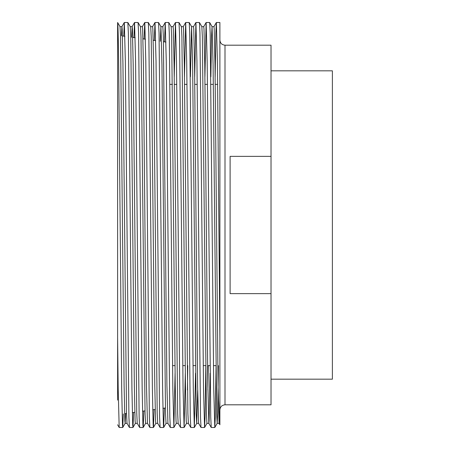 <?xml version="1.0" encoding="UTF-8"?>
<svg xmlns="http://www.w3.org/2000/svg" width="450" height="450" viewBox="0 0 450 450"><rect width="100%" height="100%" fill="white"/><g stroke="black" fill="none" stroke-linecap="round" stroke-linejoin="round"><path stroke-width="0.67" d="M271.024 379.176L332.387 379.176L332.387 70.824L271.024 70.824M271.024 156.364L230.113 156.364L230.113 293.636L271.024 293.636L271.024 45.191L225 45.191C221.895 44.887 220.191 43.183 219.887 40.078L219.887 22.5L216.371 22.5L217.395 61.172L219.887 337.607L219.887 22.5M225 45.191L225 404.809L271.024 404.809L271.024 293.636M117.613 424.749L119.188 427.483L118.187 388.828L117.613 337.607L117.613 22.5C117.956 22.866 118.294 35.758 118.637 61.172L121.703 388.828L122.479 425.036L122.749 427.483L123.328 413.91M119.188 427.483L122.726 427.5M204.924 76.781L206.123 22.517L209.683 22.517L210.184 32.85L213.75 388.828L214.796 427.483L215.297 417.15L216.079 365.625M206.145 22.5L207.169 61.172L210.735 417.15L211.236 427.483L214.774 427.5M194.698 76.781L195.896 22.517L199.451 22.517L199.952 32.85L203.524 388.828L204.564 427.483L205.071 417.15L205.852 365.625M195.919 22.5L196.937 61.172L200.509 417.15L201.009 427.483L204.547 427.5M184.472 76.781L185.67 22.517L189.225 22.517L189.726 32.85L193.297 388.828L194.338 427.483L195.536 373.219M185.687 22.5L186.711 61.172L190.282 417.15L190.783 427.483L194.316 427.5M174.246 76.781L175.438 22.517L178.999 22.517L179.499 32.85L183.066 388.828L184.112 427.483L185.31 373.219M175.461 22.5L176.484 61.172L180.051 417.15L180.551 427.483L184.089 427.5M164.514 41.878L165.212 22.517L168.773 22.517L169.273 32.85L172.839 388.828L173.886 427.483L175.078 373.219M165.234 22.5L166.258 61.172L169.824 417.15L170.325 427.483L173.863 427.5M154.316 40.444L154.986 22.517L158.546 22.517L159.047 32.85L162.613 388.828L163.384 425.036L163.659 427.483L164.357 408.144M155.008 22.5L156.032 61.172L159.598 417.15L160.099 427.483L163.637 427.5M144.118 39.009L144.759 22.517L148.314 22.517L148.821 32.85L152.387 388.828L153.157 425.036L153.433 427.483L154.102 409.59M144.782 22.5L145.8 61.172L149.372 417.15L149.873 427.483L153.411 427.5M133.92 37.575L134.533 22.517L138.088 22.517L138.589 32.85L142.161 388.828L142.931 425.036L143.201 427.483L143.843 411.03M134.55 22.5L135.574 61.172L139.146 417.15L139.646 427.483L143.184 427.5M123.722 36.141L124.324 22.5L127.862 22.517L128.362 32.85L131.934 388.828L132.705 425.036L132.975 427.483L133.588 412.47M124.324 22.5L125.347 61.172L128.914 417.15L129.42 427.483L132.953 427.5M215.156 76.781L215.848 32.85L216.371 22.5M117.613 337.607L117.613 400.112M225 404.809C221.895 405.113 220.191 406.817 219.887 409.922L219.887 398.723M219.887 409.922L219.887 424.749L219.066 423.332L219.887 400.112L219.887 337.607M117.613 22.5L120.032 26.668L120.532 36.799L124.099 385.464L124.875 420.936L125.145 423.332L125.634 413.589M127.862 22.517L130.258 26.668L130.759 36.799L134.331 385.464L135.101 420.936L135.349 423.349L137.267 423.349M138.088 22.517L140.484 26.668L140.991 36.799L145.069 413.64L145.581 423.349L147.499 423.349L149.873 427.483M148.314 22.517L150.716 26.668L151.217 36.799L154.783 385.464L155.554 420.936L155.807 423.349L157.725 423.349M160.29 41.282L160.92 26.651L161.944 64.536L165.521 413.64L166.033 423.349L167.951 423.349M168.773 22.517L171.169 26.668L171.669 36.799L175.236 385.464L176.012 420.936L176.259 423.349L178.178 423.349M178.999 22.517L181.395 26.668L181.896 36.799L185.468 385.464L186.238 420.936L186.486 423.349L188.404 423.349M187.447 390.043L187.757 365.625M190.423 76.781L191.599 26.651L192.623 64.536L196.206 413.64L196.718 423.349L198.63 423.349L201.009 427.483M194.338 427.483L196.734 423.332L197.674 390.043M199.451 22.517L201.853 26.668L202.354 36.799L206.432 413.64L206.944 423.349L208.862 423.349L209.109 420.936L210.037 373.219M207.9 390.043L208.215 365.625M210.876 76.781L211.545 36.36L212.057 26.651L213.081 64.536L216.658 413.64L217.17 423.349L217.693 413.201L218.441 365.625M121.433 35.82L121.905 26.668L124.301 22.517M120.009 26.651L121.927 26.651L122.181 29.064L122.951 64.536L126.517 413.201L127.018 423.332L129.42 427.483M131.619 37.254L132.131 26.668L134.533 22.517M130.236 26.651L132.154 26.651L132.407 29.064L133.178 64.536L136.744 413.201L137.25 423.332L139.646 427.483M140.468 26.651L142.38 26.651L142.633 29.064L143.404 64.536L146.475 385.464L147.476 423.332M150.694 26.651L152.612 26.651L152.859 29.064L153.63 64.536L157.202 413.201L157.703 423.332L160.099 427.483M158.546 22.517L160.942 26.668L162.838 26.651L163.35 36.36L166.928 385.464L167.929 423.332L170.325 427.483M171.146 26.651L173.064 26.651L173.317 29.064L174.088 64.536L177.654 413.201L178.155 423.332L180.551 427.483M181.373 26.651L183.291 26.651L183.544 29.064L184.314 64.536L187.881 413.201L188.381 423.332L190.783 427.483M191.599 26.651L193.517 26.651L193.77 29.064L194.541 64.536L197.612 385.464L198.613 423.332M201.831 26.651L203.749 26.651L203.996 29.064L204.767 64.536L207.838 385.464L208.862 423.349M212.057 26.651L213.975 26.651L214.222 29.064L214.999 64.536L218.064 385.464L219.066 423.332M217.676 84.375L215.246 84.375M213.328 84.375L210.966 84.375M207.45 84.375L205.02 84.375M197.218 84.375L194.788 84.375M186.992 84.375L184.562 84.375M176.766 84.375L174.336 84.375M172.417 84.375L170.055 84.375M165.96 42.081L163.479 41.732M155.706 40.635L153.219 40.286M145.446 39.195L142.959 38.846M135.191 37.755L132.694 37.406M124.931 36.315L122.428 35.961M165.386 408.004L162.922 408.347M155.194 409.433L152.719 409.781M144.996 410.867L142.521 411.216M134.803 412.301L132.328 412.65M126.523 413.466L124.616 413.73M215.899 365.625L213.469 365.625M209.953 365.625L207.591 365.625M205.672 365.625L203.243 365.625M195.446 365.625L193.016 365.625M185.214 365.625L182.784 365.625M174.988 365.625L172.558 365.625M125.123 423.349L127.041 423.349M214.796 427.483L217.192 423.332L219.088 423.349M122.749 427.483L125.145 423.332M132.975 427.483L135.371 423.332M143.201 427.483L145.603 423.332M153.433 427.483L155.829 423.332M163.659 427.483L166.056 423.332M173.886 427.483L176.282 423.332M184.112 427.483L186.508 423.332M189.225 22.517L191.621 26.668M204.564 427.483L206.966 423.332M209.683 22.517L212.079 26.668M142.363 26.668L144.759 22.517M152.589 26.668L154.986 22.517M162.816 26.668L165.212 22.517M173.042 26.668L175.438 22.517M183.268 26.668L185.67 22.517M193.5 26.668L195.896 22.517M203.726 26.668L206.123 22.517M208.839 423.332L211.236 427.483M213.953 26.668L216.349 22.517"/></g></svg>
